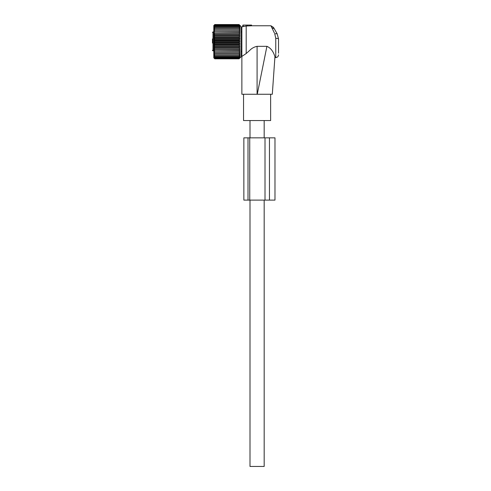<?xml version="1.0" encoding="UTF-8"?>
<svg xmlns="http://www.w3.org/2000/svg" width="491" height="491" viewBox="0 0 491 491"><rect width="100%" height="100%" fill="white"/><g stroke="black" fill="none" stroke-linecap="round" stroke-linejoin="round"><path stroke-width="0.74" d="M241.867 56.434L241.867 26.931L242.615 26.729L242.904 25.078L246.881 25.078L246.801 26.029L247.556 25.955L246.194 25.968L246.194 53.525L241.867 56.434L241.867 94.26L257.259 94.26L266.914 46.326L257.088 46.326L257.088 94.26M251.552 25.078L251.68 25.79L251.208 25.814L251.68 25.79L251.552 25.078L246.881 25.078M257.088 46.326C254.185 46.94 251.754 48.278 249.79 50.334L246.194 53.525M257.259 94.26L272.309 94.26L274.935 56.698C274.85 57.889 274.85 57.889 274.935 56.711C274.85 57.889 274.85 57.889 274.935 56.711C274.242 54.593 272.462 48.695 266.914 46.326M274.401 33.026L271.873 27.723L274.273 28.766L277.145 33.744L278.532 38.93A2.768 0.577 0 0 0 275.764 38.347L274.745 33.744L277.145 33.744L278.532 38.93L278.532 53.218M272.309 94.26L270.633 94.26L270.633 120.547L243.542 120.547L243.542 94.26M277.145 33.744L273.475 27.392L270.946 25.771L271.873 27.723M243.254 25.078L243.119 26.618C242.413 26.778 242.413 26.778 243.119 26.618L246.194 25.968M247.532 25.814L247.403 25.078L247.556 25.955L251.208 25.814L251.208 25.078M264.176 200.107L264.176 466.45L249.999 466.45L249.999 200.107M212.468 38.918L212.468 43.012M213.806 31.915L212.984 31.915L212.984 50.825A0.522 0.522 0 0 1 212.468 50.303C212.468 46.848 212.468 46.848 212.468 50.303C212.468 46.848 212.468 46.848 212.468 50.303A0.522 0.485 0 0 0 212.984 50.788L213.806 50.788M213.941 54.28L214.8 55.465L239.08 55.465L239.939 54.28L213.941 54.28M214.8 55.465L213.941 55.231L214.8 56.397L239.08 56.397L239.939 55.231L239.08 55.465M213.941 53.206L214.8 53.206L213.941 53.206L214.8 54.397M239.939 52.021L213.941 52.021L214.8 53.206L239.08 53.206L239.939 52.021L239.08 51.905L239.939 50.733L239.08 50.505L239.939 49.364L239.08 49.02L239.939 47.915L239.08 47.461L239.939 46.412L239.08 45.853L239.939 44.859L239.08 44.202L239.939 43.282L239.08 42.527L239.939 41.686L239.08 40.839L239.939 40.084L239.08 39.17L239.939 38.507L239.08 37.519L239.939 36.954L239.08 35.904L239.939 35.45L239.08 34.352L239.939 34.002L239.08 32.866L239.939 32.633L239.08 31.467L239.939 31.35L239.08 30.166L239.939 30.166L239.08 28.975L239.939 29.092L239.08 27.907L239.939 28.14L239.08 26.968L239.939 27.318L239.08 26.176L239.939 26.631L239.08 25.532L239.939 26.091L239.08 25.041L214.8 25.041L213.941 26.091L214.8 25.532L239.08 25.532M213.941 52.021L239.08 51.905M239.939 50.733L213.941 50.733L214.8 51.905M213.941 50.733L239.08 50.505M239.939 49.364L213.941 49.364L214.8 50.505M213.941 49.364L214.8 49.02L239.08 49.02M239.939 47.915L213.941 47.915L214.8 49.02M213.941 47.915L214.8 47.461L239.08 47.461M239.939 46.412L213.941 46.412L214.8 47.461M213.941 46.412L214.8 45.853L239.08 45.853M239.939 44.859L213.941 44.859L214.8 45.853M213.941 44.859L214.8 44.202L239.08 44.202M239.939 43.282L213.941 43.282L214.8 44.202M213.941 43.282L214.8 42.527L239.08 42.527M239.939 41.686L213.941 41.686L214.8 42.527M213.941 41.686L214.8 40.839L239.08 40.839M239.939 40.084L213.941 40.084L214.8 40.839M213.941 40.084L214.8 39.17L239.08 39.17M239.939 38.507L213.941 38.507L214.8 39.17M213.941 38.507L214.8 37.519L239.08 37.519M239.939 36.954L213.941 36.954L214.8 37.519M213.941 36.954L214.8 35.904L239.08 35.904M239.939 35.45L213.941 35.45L214.8 35.904M213.941 35.45L214.8 34.352L239.08 34.352M239.939 34.002L213.941 34.002L214.8 34.352M213.941 34.002L214.8 32.866L239.08 32.866M239.939 32.633L214.8 32.866M213.941 32.633L214.8 31.467L239.08 31.467M239.939 31.35L214.8 31.467M213.941 31.35L214.8 30.166L239.939 30.166M213.941 30.166L214.8 30.166L213.941 30.166L214.8 28.975L239.08 28.975M214.8 25.532L213.941 26.631L214.8 26.176L213.941 27.318L214.8 26.968L213.941 28.14L214.8 27.907L213.941 29.092L214.8 28.975M214.8 25.041L213.941 25.704L214.8 24.55L213.806 25.526L213.806 57.846L214.8 58.816L239.08 58.816L239.939 57.895L239.08 58.65L239.939 57.662L239.08 58.325L239.939 57.275L239.08 57.834L239.939 56.735L239.08 57.189L239.939 56.054L239.08 56.397M213.941 57.975L214.8 58.816L213.941 57.895L214.8 58.65L239.08 58.65M214.8 56.397L213.941 56.054L214.8 57.189L213.941 56.735L214.8 58.325L213.941 57.662L214.8 58.65M239.939 57.975L241.044 56.87L241.044 26.496L239.939 25.391M239.939 53.206L239.08 53.206L239.939 53.206L239.08 54.397M214.8 27.907L239.08 27.907M214.8 26.968L239.08 26.968M214.8 26.176L239.08 26.176M213.941 25.391L214.8 24.55L239.08 24.55L239.872 25.391M214.8 58.325L239.08 58.325M214.8 57.834L239.08 57.834M214.8 57.189L239.08 57.189M239.939 25.471L239.08 25.041M214.8 24.716L239.08 24.716M249.735 200.107L249.735 137.842L243.855 137.842L243.855 200.107L265.011 200.107L265.011 137.842L274.985 137.842L274.985 200.107L265.011 200.107M249.735 137.842L265.011 137.842M275.764 38.347L275.764 57.594C277.446 57.429 278.366 56.508 278.532 54.826M213.806 50.825L212.984 50.788M248.004 200.107L248.004 137.842M269.455 200.107L269.455 137.842M274.874 57.594L275.764 57.594M251.68 25.771L270.946 25.771M264.176 120.547L264.176 137.842M249.999 120.547L249.999 137.842M241.044 31.915L241.867 31.915M241.044 51.457L241.867 51.457M212.984 31.915L212.468 32.431"/></g></svg>
